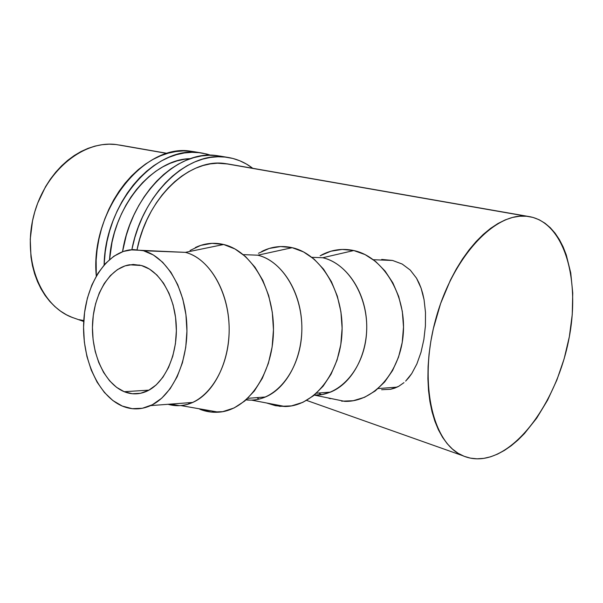 <?xml version="1.0" encoding="UTF-8"?>
<svg xmlns="http://www.w3.org/2000/svg" width="603" height="603" viewBox="0 0 603 603"><rect width="100%" height="100%" fill="white"/><g stroke="black" fill="none" stroke-linecap="round" stroke-linejoin="round"><path stroke-width="0.9" d="M191.038 151.263L202.744 153.17L210.794 155.242L206.731 154.029L191.038 151.263L183.561 150.901L175.925 151.534L168.222 153.177L160.519 155.823L152.913 159.463L145.466 164.076L138.283 169.624L131.431 176.053L124.994 183.297L119.047 191.294L113.658 199.955L108.894 209.181L104.816 218.881L101.47 228.936L98.892 239.233L97.113 249.665L96.148 260.097L96.284 276.038C89.794 210.824 144.072 142.692 191.038 151.263L194.317 151.745L191.038 151.263M109.558 259.531C112.55 206.98 152.74 158.777 190.458 158.679L184.375 159.282L177.139 160.873L169.91 163.413L162.757 166.888L155.778 171.267L149.031 176.536L142.594 182.619L136.557 189.478L130.972 197.038L125.914 205.224L121.444 213.937L117.608 223.087L114.449 232.57L112.015 242.285L109.558 259.531M104.115 264.951C104.975 202.555 156.169 145.217 199.465 152.687L191.973 152.325L184.33 152.974L176.611 154.639L168.9 157.315L161.265 160.993L153.803 165.644L146.597 171.244L139.723 177.727L133.255 185.038L127.286 193.096L121.874 201.832L117.088 211.133L112.987 220.909L109.61 231.039L107.01 241.426L105.216 251.926L104.115 264.951M219.997 156.087L228.801 157.571C237.59 159.184 245.579 162.765 252.77 168.312L246.408 164.031L239.783 160.767L232.803 158.438L216.703 155.604L209.196 155.257L201.53 155.928L193.782 157.632L186.033 160.368L178.367 164.114L170.868 168.855L163.617 174.553L156.697 181.149L150.185 188.588L144.162 196.789L138.698 205.668L133.866 215.12L129.713 225.055L126.291 235.358L122.537 251.722C131.273 194.618 177.93 149.416 216.703 155.604L227.896 157.421M228.296 164.031L217.54 163.202L210.334 163.88L203.06 165.531L195.787 168.154L188.596 171.734L181.548 176.242L174.742 181.646L168.252 187.902L162.139 194.942L156.486 202.691L151.361 211.08L146.815 220.012L142.911 229.389L139.692 239.105L137.069 249.627C147.072 197.814 189.35 158.212 224.595 163.488L228.288 164.031M131.861 249.642C142.263 193.887 187.804 151.187 225.514 157.089L218 156.75L210.326 157.436L202.57 159.162L194.807 161.928L187.126 165.712L179.604 170.498L172.33 176.249L165.38 182.905L158.853 190.405L152.8 198.673L147.313 207.628L142.451 217.17L138.275 227.188L134.831 237.567L131.861 249.642M124.226 391.709C104.703 383.742 91.249 354.074 92.523 324.248C93.653 294.407 109.399 268.086 129.426 264.792L141.434 265.508L133.21 264.446L125.092 265.863L117.381 269.647L110.357 275.609L104.259 283.5L99.276 293.005L95.583 303.769L93.277 315.414L92.44 327.527L93.103 339.708L95.229 351.526L98.771 362.576L103.618 372.466L109.61 380.832L116.56 387.337L124.226 391.709L132.328 393.736L140.582 393.284L148.647 390.322L156.207 384.902L162.938 377.207L168.538 367.513L172.767 356.207L175.42 343.74L176.37 330.663L175.579 317.517L173.091 304.877L169.013 293.277L163.541 283.191L156.916 275.021L149.446 269.059L141.434 265.508C159.803 270.513 175.187 296.39 176.295 326.163C177.516 355.928 164.159 384.043 146.107 391.543C138.773 394.566 131.477 394.626 124.226 391.709L148.986 390.141L124.226 391.709M143.446 250.727C165.885 256.494 185.061 287.721 186.794 324.308C188.664 360.88 172.594 395.787 150.637 405.6C141.117 409.814 131.665 409.965 122.266 406.053L112.882 400.558L104.402 392.485L97.106 382.166L91.226 370.023L86.93 356.494L84.352 342.059L83.561 327.195L84.578 312.407L87.367 298.191L91.852 285.015L97.897 273.347L105.329 263.617L113.899 256.2L123.336 251.436L133.308 249.559L143.446 250.727L153.358 254.979L162.637 262.23L170.883 272.247L177.712 284.684L182.822 299.043L185.943 314.728L186.938 331.055L185.747 347.305L182.43 362.765L177.146 376.769L170.152 388.724L161.77 398.161L152.386 404.741L142.398 408.269L132.23 408.683L122.266 406.053C98.093 395.794 81.835 358.823 83.704 322.138C85.407 285.438 105.103 253.245 130.075 249.83L185.377 252.363L143.446 250.727M168.041 404.296C176.31 406.618 184.541 406 192.734 402.442C214.819 392.877 230.919 359.056 229.019 323.66C227.248 288.257 207.967 257.994 185.377 252.363C210.1 258.393 230.406 294.226 229.117 332.999C228.07 371.795 205.744 403.852 180.817 405.555L218.618 412.181C246.808 410.507 272.255 375.413 273.415 332.758C274.847 290.126 251.639 250.878 223.653 244.501L185.377 252.363L223.653 244.501C213.884 242.218 204.447 243.235 195.334 247.547M190.043 250.486L200.761 245.376L212.098 243.326L223.653 244.501L234.959 248.956L245.557 256.599L254.994 267.204L262.825 280.395L268.697 295.636L272.3 312.309L273.468 329.668L272.134 346.959L268.358 363.405L262.335 378.285L254.36 390.978L244.803 400.987L234.1 407.952L222.718 411.661L211.14 412.068L199.797 409.241C205.924 411.661 212.203 412.64 218.618 412.181M170.619 404.1L179.377 405.646L170.619 404.1M246.077 399.887C252.619 400.611 259.064 399.653 265.41 397C287.593 387.85 303.663 355.913 301.711 322.545C299.895 289.161 280.546 260.586 257.813 255.197L243.28 254.632L257.813 255.197C283.041 261.024 303.558 295.756 301.771 332.766C300.241 369.812 276.898 399.691 251.474 400.106L285.144 406.52C313.794 406.241 340.288 373.506 341.999 332.72C344.004 291.965 320.653 253.871 292.191 247.682L257.813 255.197L292.191 247.682L280.606 246.537L269.224 248.451L258.461 253.268M261.747 251.459C271.486 246.597 281.631 245.346 292.191 247.682L303.528 251.926L314.148 259.177L323.592 269.224L331.431 281.699L337.311 296.103L340.929 311.849L342.112 328.243L340.801 344.569L337.054 360.112L331.062 374.184L323.102 386.206L313.56 395.704L302.857 402.337L291.468 405.894L279.845 406.339L266.609 402.992L275.518 405.698L285.144 406.52M246.506 399.51L249.695 400.121L246.506 399.51M314.261 395.138L322.439 394.483L330.467 392.131C352.604 383.365 368.561 353.109 366.579 321.55C364.74 289.975 345.444 262.893 322.718 257.737L311.864 257.308L322.718 257.737C348.293 263.383 368.878 297.136 366.579 332.57C364.559 368.034 340.318 395.93 314.585 395.146L344.712 401.349C373.626 402.374 401.063 371.787 403.332 332.69C405.909 293.631 382.551 256.554 353.78 250.539L322.718 257.737L353.78 250.539L342.233 249.431L330.874 251.217L320.125 255.778M330.271 398.741L328.077 397.92L344.712 401.349M72.752 317.668L66.481 314.804L60.519 311.118L54.926 306.641L49.778 301.402L45.112 295.44L41.004 288.814L37.499 281.586L34.627 273.83L32.449 265.614L30.979 257.036L30.248 239.135L32.509 220.909L34.748 211.932L37.688 203.173L45.534 186.704L50.358 179.174L55.702 172.232L61.506 165.931L67.709 160.353L74.237 155.544L81.013 151.541L87.963 148.391L95.018 146.099L102.103 144.697L109.143 144.177L116.07 144.524L167.212 153.464L116.07 144.524C82.852 140.213 45.044 171.32 33.821 215.286C22.281 259.177 40.175 304.605 71.169 317.035L76.852 319.047M224.595 163.488L530.014 216.733C564.973 223.63 580.621 280.802 568.795 339.595C557.33 398.447 520.261 452.604 483.794 458.363C476.347 459.486 469.277 458.582 462.591 455.642C432.592 443.197 418.61 382.943 435.306 320.751C451.685 258.476 494.023 212.452 526.472 216.236L224.595 163.488M392.591 260.466L373.385 259.72L392.591 260.466L381.707 259.426L392.591 260.466L402.201 264.054L392.591 260.466M410.228 270.054L402.201 264.054L410.228 270.054L416.5 278.164L410.228 270.054M419.002 282.95L416.5 278.164L421.082 288.128L419.002 282.95M422.763 293.714L421.082 288.128L424.067 299.691L422.763 293.714M425.492 312.429L424.067 299.691L425.492 312.429L425.409 325.952L425.492 312.429M423.864 339.549L425.409 325.952L423.864 339.549L420.984 352.378L423.864 339.549M416.877 363.926L420.984 352.378L416.877 363.926L411.759 373.551L416.877 363.926M408.804 377.621L411.759 373.551L405.646 381.111L408.804 377.621M403.98 382.641L398.598 386.387L403.98 382.641M394.716 388.136L398.598 386.387L390.601 389.282L394.716 388.136M381.616 389.719L390.601 389.282L381.616 389.719M79.257 319.688L83.794 320.585M483.794 458.363L477.033 458.823L470.453 458.137L464.114 456.283L458.084 453.26L452.438 449.062L447.23 443.725L442.527 437.265L438.389 429.743L434.876 421.211L432.034 411.751L429.901 401.455L428.514 390.427L427.904 378.774L428.085 366.639L429.057 354.142L430.813 341.441L433.346 328.68L440.597 303.565L450.479 279.988L456.252 269.119L462.493 259.026L469.126 249.823L476.069 241.599L483.229 234.439L490.541 228.401L497.92 223.54L505.269 219.884L512.527 217.449L519.62 216.236L526.472 216.236L533.014 217.427L539.203 219.771L544.976 223.223L550.298 227.723L555.114 233.21L559.396 239.617L563.127 246.876L566.262 254.903L570.74 272.925L572.737 293.02L572.255 314.487L569.36 336.625L564.159 358.74L556.825 380.146L547.577 400.173L536.678 418.173L524.459 433.542L517.962 440.047L511.284 445.685L504.462 450.388L497.573 454.104L490.661 456.78L483.794 458.363M341.637 401.183L353.222 400.724L364.566 397.294L375.209 390.97L384.691 381.933L392.583 370.513L398.523 357.164L402.231 342.436L403.513 326.969L402.322 311.434L398.711 296.518L392.862 282.867L385.061 271.033L375.654 261.491L365.079 254.594L353.78 250.539C342.474 248.15 331.68 249.657 321.407 255.069M318.686 393.013L321.376 394.664L318.686 393.013M256.878 397.641L259.071 399.088L256.878 397.641M188.272 402.781L189.553 403.701L188.272 402.781M194.317 151.745L201.839 153.019M129.426 264.792L139.783 265.094M150.637 405.6L192.734 402.442M247.78 398.319L265.41 397M316.53 393.171L330.467 392.131M119.703 145.067L167.423 153.403M227.286 163.858L529.042 216.56M378.164 388.558L397.121 387.134M71.169 317.035L83.742 321.482M306.61 400.407L462.591 455.642"/></g></svg>
